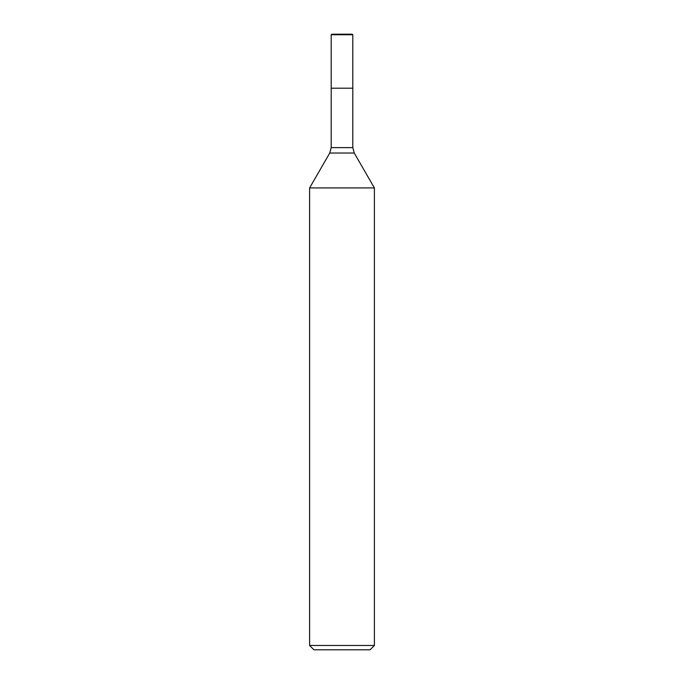 <?xml version="1.0" encoding="UTF-8"?>
<svg xmlns="http://www.w3.org/2000/svg" width="684" height="684" viewBox="0 0 684 684"><rect width="100%" height="100%" fill="white"/><g stroke="black" fill="none" stroke-linecap="round" stroke-linejoin="round"><path stroke-width="1.03" d="M352.799 34.739L331.201 34.739L331.74 34.2L352.26 34.2L352.799 34.739L352.799 88.202L331.201 88.202L352.799 88.202L352.799 147.624L354.244 153.028L374.396 187.929L309.604 187.929L309.604 645.482L374.396 645.482L374.396 187.929M374.396 645.482L370.078 649.8L313.922 649.8L309.604 645.482M352.799 147.624L331.201 147.624L331.201 34.739L331.201 88.202L342 88.202M354.244 153.028L329.756 153.028L309.604 187.929M331.201 147.624L329.756 153.028"/></g></svg>
